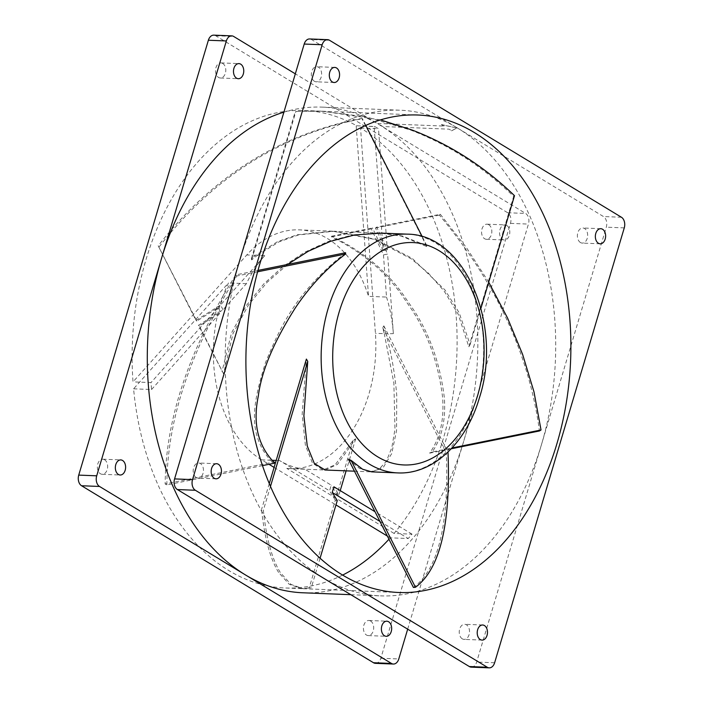 <?xml version="1.0" encoding="UTF-8"?>
<svg xmlns="http://www.w3.org/2000/svg" width="703" height="703" viewBox="0 0 703 703"><rect width="100%" height="100%" fill="white"/><g stroke="black" fill="none" stroke-linecap="round" stroke-linejoin="round"><path stroke-width="0.53" stroke-dasharray="3.52 2.64" d="M375.428 663.333A8.172 5.554 92.3 0 0 380.833 658.245L510.475 223.378A8.172 5.554 92.3 0 0 507.654 212.737L215.707 35.748A8.172 5.554 92.3 0 0 213.782 35.15M394.058 533.436L286.798 468.409A119.466 81.17 -87.7 0 0 289.864 468.62A119.466 81.17 -87.7 0 0 375.428 333.319L360.551 128.025A238.941 162.34 -87.7 0 1 394.058 533.436L412.028 534.148A238.941 162.34 -87.7 0 1 408.215 538.533L390.244 537.821A238.941 162.34 -87.7 0 1 388.961 539.236M356.193 125.872L368.548 296.358A119.466 81.17 -87.7 0 0 299.346 229.863A119.466 81.17 -87.7 0 0 246.788 254.952L133.016 381.878A238.941 162.34 -87.7 0 1 304.083 110.494A238.941 162.34 -87.7 0 1 356.693 125.775L374.163 126.584L383.153 250.655L372.546 227.948L371.298 228.862L383.46 254.899L386.509 297.07L368.548 296.358M342.625 575.08A238.941 162.34 -87.7 0 1 285.128 587.989A238.941 162.34 -87.7 0 1 228.66 570.458A238.941 162.34 -87.7 0 1 133.588 388.812L228.475 282.957A119.466 81.17 -87.7 0 0 261.63 459.85L268.985 464.305M274.091 467.407L335.964 504.912M387.353 536.064L390.244 537.821M222.737 63.455A7.557 5.132 92.3 0 0 220.953 62.901A7.557 5.132 92.3 0 0 215.663 68.894A7.557 5.132 92.3 0 0 218.563 77.444A7.557 5.132 92.3 0 0 220.355 77.998A7.557 5.132 92.3 0 0 225.645 71.996A7.557 5.132 92.3 0 0 222.737 63.455M104.598 459.753A7.557 5.132 92.3 0 0 102.814 459.2A7.557 5.132 92.3 0 0 97.515 465.201A7.557 5.132 92.3 0 0 100.424 473.743A7.557 5.132 92.3 0 0 102.207 474.297A7.557 5.132 92.3 0 0 107.506 468.295A7.557 5.132 92.3 0 0 104.598 459.753M488.787 224.74A7.557 5.132 92.3 0 0 487.003 224.187A7.557 5.132 92.3 0 0 481.704 230.18A7.557 5.132 92.3 0 0 484.613 238.73A7.557 5.132 92.3 0 0 486.397 239.284A7.557 5.132 92.3 0 0 491.696 233.282A7.557 5.132 92.3 0 0 488.787 224.74M370.639 621.039A7.557 5.132 92.3 0 0 368.855 620.485A7.557 5.132 92.3 0 0 363.565 626.487A7.557 5.132 92.3 0 0 366.474 635.029A7.557 5.132 92.3 0 0 368.258 635.582A7.557 5.132 92.3 0 0 373.548 629.589A7.557 5.132 92.3 0 0 370.639 621.039M432.266 451.95L429.647 453.145C440.034 438.593 444.349 419.937 442.582 397.186C438.022 360.516 426.159 329.048 407.019 302.8C389.726 275.216 364.593 253.247 331.605 236.885L331.535 236.234C364.998 252.254 390.508 274.144 408.056 301.895C427.521 328.231 439.595 360.015 444.287 397.248C445.992 419.278 441.985 437.512 432.266 451.95L451.994 447.969M386.509 297.07A119.466 81.17 -87.7 0 1 393.364 333.635L385.982 333.74C391.509 354.04 395.095 374.585 396.738 395.367L396.545 430.64L391.712 453.567L383.407 467.249L371.702 471.862M287.589 264.442L266.894 282.536L248.431 305.04L233.009 333.53L223.545 373.768L198.492 325.261L223.018 309.795L246.437 283.669A119.466 81.17 -87.7 0 1 264.75 255.664L257.263 255.365L251.639 259.908L251.402 258.669L255.558 255.303L277.439 241.727L297 234.811L332.563 231.182L373.891 239.266L411.22 258.809L428.32 273.072L444.129 291.033L458.154 314.127L468.848 346.781L513.656 196.462C483.304 166.945 448.918 144.792 410.508 130.002L365.876 116.795L320.577 111.136L295.313 111.364L322.282 111.206L380.472 119.879M257.263 255.365L279.038 241.841L298.599 234.907L334.268 231.252L375.112 239.169L412.16 258.344L445.008 289.996L459.121 312.677L470.114 344.593L468.848 346.781M246.437 283.669L228.475 282.957M345.586 252.729C294.9 292.905 280.154 327.809 265.444 362.713C255.119 396.967 245.004 431.185 270.4 460.201L261.63 459.85M381.175 233.115L402.265 235.988L426.783 245.628L426.818 246.577L401.378 236.12L379.479 233.044L352.405 234.96L327.633 241.683L304.689 252.219L283.423 266.235L263.871 283.827L246.314 305.585L231.48 333.02L221.99 371.588M275.277 463.031L272.755 462.249L165.161 483.98C165.644 418.83 189.186 349.136 235.777 274.908L257.966 270.427M272.755 462.249L270.4 460.201M262.509 465.614L166.875 484.929L165.161 483.98M166.875 484.929C167.103 419.946 190.425 350.305 236.832 275.989L235.777 274.908M257.597 271.797L236.832 275.989M133.588 388.812L151.558 389.524A238.941 162.34 -87.7 0 1 150.987 382.59L133.016 381.878M278.608 572.444C270.18 558.841 264.504 537.83 261.569 509.411L263.353 510.281C266.323 538.305 271.973 559.043 280.312 572.506L290.928 584.369L303.318 588.719L311.288 587.69L301.613 588.648L289.223 584.307L278.608 572.444M356.693 125.775L374.664 126.487A238.941 162.34 -87.7 0 1 378.522 128.737L360.551 128.025M159.168 246.841C213.246 177.174 280.998 134.458 362.405 118.693L361.825 118.429C280.4 133.86 212.526 176.321 158.193 245.804L196.822 321.078L218.211 307.589L150.987 382.59M223.545 373.768L199.274 325.911L220.672 312.422L218.211 307.589M426.783 245.628L422.257 236.709M365.788 125.362L362.405 118.693M379.901 521.371L408.215 538.533M412.028 534.148L374.998 511.696M151.558 389.524L220.672 312.422M488.726 282.175L466.572 247.808L440.298 214.266L376.694 227.113L387.291 249.82L378.522 128.737M387.291 249.82L383.153 250.655M374.664 126.487L374.163 126.584M223.018 309.795L220.566 304.961L196.04 320.427L158.193 245.804M264.75 255.664L220.566 304.961M393.364 333.635L387.599 254.055L383.46 254.899M304.759 469.121A119.466 81.17 -87.7 0 1 279.601 460.562L329.549 490.843L331.236 485.175L304.759 469.121L286.798 468.409M514.508 195.689L513.656 196.462M448.004 452.363L446.343 453.286C449.015 525.036 438.039 569.746 413.408 587.436M440.298 214.266L439.384 215.109C495.887 282.527 529.245 354.47 539.447 430.965M331.535 236.234L372.546 227.948M376.694 227.113L375.446 228.027L387.599 254.055M385.982 333.74L383.847 325.849L382.669 327.721L384.277 333.67L375.428 333.319M348.416 459.287L359.382 468.321L369.998 471.801L378.855 469.411L386.307 461.335L391.817 447.706L394.972 429.243L393.865 382.968L384.277 333.67M325.181 470.017L337.458 464.375L355.683 438.795L353.222 440.166L335.19 464.788L323.081 469.938L312.51 463.242L305.392 445.201L302.158 414.383L306.385 359.084M355.683 438.795L346.122 470.852M340.226 490.624L338.943 494.93L333.899 486.784M320.076 558.217L311.288 587.69M270.488 486.371L263.353 510.281M353.222 440.166L337.018 494.517L331.236 485.175M338.943 494.93L337.018 494.517M337.255 500.606L335.331 500.185L309.232 587.726M335.331 500.185L329.549 490.843M269.284 483.541L261.569 509.411M382.669 327.721L446.343 453.286M383.847 325.849L447.89 452.134M429.647 453.145L451.229 448.778M331.605 236.885L371.298 228.862M375.446 228.027L439.384 215.109M251.402 258.669L295.313 111.364M196.822 321.078L196.04 320.427M251.639 259.908L295.884 111.505M470.114 344.593L480.949 308.248M426.818 246.577L361.825 118.429M199.274 325.911L198.492 325.261M471.256 667.138A8.172 5.554 92.3 0 0 476.652 662.05L606.294 227.183A8.172 5.554 92.3 0 0 603.473 216.542L311.534 39.553A8.172 5.554 92.3 0 0 309.601 38.955M457.504 128.043A243.018 165.117 92.3 0 0 400.069 110.213A243.018 165.117 92.3 0 0 239.38 261.472A243.018 165.117 92.3 0 0 323.354 578.042A243.018 165.117 92.3 0 0 380.789 595.88A243.018 165.117 92.3 0 0 541.477 444.612A243.018 165.117 92.3 0 0 457.504 128.043M314.39 81.249A7.557 5.132 -87.7 0 1 311.482 72.699A7.557 5.132 -87.7 0 1 316.772 66.697A7.557 5.132 -87.7 0 1 318.564 67.26A7.557 5.132 -87.7 0 1 321.473 75.801A7.557 5.132 -87.7 0 1 316.174 81.803A7.557 5.132 -87.7 0 1 314.39 81.249M196.251 477.548A7.557 5.132 -87.7 0 1 193.343 469.006A7.557 5.132 -87.7 0 1 198.633 463.005A7.557 5.132 -87.7 0 1 200.417 463.558A7.557 5.132 -87.7 0 1 203.325 472.1A7.557 5.132 -87.7 0 1 198.035 478.102A7.557 5.132 -87.7 0 1 196.251 477.548M462.293 638.834A7.557 5.132 -87.7 0 1 459.384 630.292A7.557 5.132 -87.7 0 1 464.683 624.29A7.557 5.132 -87.7 0 1 466.467 624.844A7.557 5.132 -87.7 0 1 469.376 633.394A7.557 5.132 -87.7 0 1 464.077 639.387A7.557 5.132 -87.7 0 1 462.293 638.834M580.441 242.535A7.557 5.132 -87.7 0 1 577.532 233.985A7.557 5.132 -87.7 0 1 582.822 227.992A7.557 5.132 -87.7 0 1 584.606 228.545A7.557 5.132 -87.7 0 1 587.515 237.087A7.557 5.132 -87.7 0 1 582.225 243.089A7.557 5.132 -87.7 0 1 580.441 242.535M377.704 123.456L443.988 126.083A243.018 165.117 92.3 0 0 441.414 124.659L456.906 128.025L451.607 130.688L449.068 129.167L382.784 126.531L377.704 123.456M302.931 592.787A243.018 165.117 92.3 0 0 463.62 441.528A243.018 165.117 92.3 0 0 379.646 124.958A243.018 165.117 92.3 0 0 322.211 107.12A243.018 165.117 92.3 0 0 283.889 112.164M443.988 126.092L441.414 124.659M441.458 124.536L456.906 128.025L451.572 130.82A243.018 165.117 92.3 0 0 449.059 129.185M407.678 629.167L528.436 224.09A8.172 5.554 92.3 0 0 525.616 213.448L295.322 73.833M506.749 225.452A7.557 5.132 92.3 0 0 504.965 224.898A7.557 5.132 92.3 0 0 499.675 230.9A7.557 5.132 92.3 0 0 502.583 239.442A7.557 5.132 92.3 0 0 504.367 239.995A7.557 5.132 92.3 0 0 509.657 233.994A7.557 5.132 92.3 0 0 506.749 225.452M407.142 234.143A119.466 81.17 -87.7 0 1 476.66 398.539A119.466 81.17 92.3 0 1 397.67 472.899M255.558 255.303L246.788 254.952M279.601 460.562L276.174 460.43M329.496 40.264L311.534 39.553M621.443 217.253L603.473 216.542M494.622 662.762L476.652 662.05M624.264 227.895L606.294 227.183M215.707 35.748L233.677 36.459M507.654 212.737L525.616 213.448M510.475 223.378L528.436 224.09M380.833 658.245L398.794 658.957M379.479 233.044L334.268 231.252M332.563 231.182L299.346 229.863M417.872 115.011L322.282 111.215M320.577 111.144L304.083 110.494M398.917 592.506L303.318 588.71M301.613 588.648L285.128 587.989M369.998 471.801L354.444 471.177M323.09 469.938L289.864 468.62M322.211 107.12L400.069 110.213M350.806 594.685L380.789 595.88M220.953 62.901L238.923 63.613M220.355 77.998L238.317 78.71M102.814 459.2L120.775 459.911M102.207 474.297L120.178 475.008M487.003 224.187L504.965 224.898M486.397 239.284L504.367 239.995M368.855 620.485L386.826 621.197M368.258 635.582L386.228 636.303M334.742 67.418L316.772 66.697M334.145 82.515L316.174 81.803M216.603 463.716L198.633 463.005M215.997 478.813L198.035 478.102M600.793 228.703L582.822 227.992M600.186 243.8L582.225 243.089M482.645 625.002L464.683 624.29M482.047 640.099L464.077 639.387"/><path stroke-width="1.05" d="M295.322 73.833L233.677 36.459A8.172 5.554 92.3 0 0 231.744 35.862L213.782 35.15A8.172 5.554 92.3 0 0 208.378 40.238L78.736 475.105A8.172 5.554 92.3 0 0 81.557 485.747L373.504 662.736A8.172 5.554 92.3 0 0 375.428 663.333L393.399 664.045A8.172 5.554 92.3 0 0 398.794 658.957L407.678 629.167M268.985 464.305L274.091 467.407M335.964 504.912L387.353 536.064M388.961 539.236A238.941 162.34 -87.7 0 1 342.625 575.08M262.509 465.614L275.277 463.031L272.105 460.263C257.491 443.742 252.887 422.38 258.291 396.167C261.454 371.035 273.95 341.386 295.778 307.22C310.251 285.84 326.86 268.107 345.595 254.02L345.586 252.729L257.966 270.427M287.589 264.442L308.274 251.261L330.586 241.296L354.725 234.925L381.175 233.115L407.142 234.143A119.466 81.17 -87.7 0 0 328.152 308.503A119.466 81.17 92.3 0 0 397.67 472.899L371.702 471.862L362.555 469.209L351.078 460.351L348.416 459.287L413.408 587.436L415.455 587.277C439.973 569.254 450.825 524.28 448.004 452.363L447.89 452.134M345.595 254.02L257.597 271.797M342.449 574.975A238.941 162.34 -87.7 0 1 250.488 304.733A238.941 162.34 -87.7 0 1 417.872 115.011A238.941 162.34 -87.7 0 1 474.34 132.542A238.941 162.34 -87.7 0 1 566.302 402.784A238.941 162.34 -87.7 0 1 398.917 592.506A238.941 162.34 -87.7 0 1 342.449 574.975M380.472 119.879L412.204 130.073C450.245 144.721 484.349 166.585 514.508 195.689L480.949 308.248M422.257 236.709L365.788 125.362M374.998 511.696L333.899 486.784L332.211 492.46L379.901 521.371M488.726 282.175L507.531 317.967L522.654 354.505L533.972 391.817L541.029 429.981L539.447 430.965L451.229 448.778M451.994 447.969L541.029 429.981M325.181 470.017L314.364 463.523L307.246 445.948L303.889 415.754L307.747 361.386L306.385 359.084L269.284 483.541M346.122 470.852L340.226 490.624M320.076 558.217L337.255 500.606L332.211 492.46M307.747 361.386L270.488 486.371M351.078 460.351L415.455 587.277M195.346 490.263A8.172 5.554 92.3 0 1 192.525 479.622L322.167 44.755L304.206 44.043A8.172 5.554 92.3 0 1 309.601 38.955L327.572 39.667A8.172 5.554 92.3 0 1 329.496 40.264L621.443 217.253A8.172 5.554 92.3 0 1 624.264 227.895L494.622 662.762A8.172 5.554 92.3 0 1 489.218 667.85A8.172 5.554 92.3 0 1 487.293 667.252L195.346 490.263L177.384 489.552L469.323 666.541A8.172 5.554 92.3 0 0 471.256 667.138L489.218 667.85M327.572 39.667A8.172 5.554 92.3 0 0 322.167 44.755M332.361 81.961A7.557 5.132 -87.7 0 1 329.452 73.411A7.557 5.132 -87.7 0 1 334.742 67.418A7.557 5.132 -87.7 0 1 336.526 67.971A7.557 5.132 -87.7 0 1 339.435 76.513A7.557 5.132 -87.7 0 1 334.145 82.515A7.557 5.132 -87.7 0 1 332.361 81.961M214.213 478.26A7.557 5.132 -87.7 0 1 211.304 469.718A7.557 5.132 -87.7 0 1 216.603 463.716A7.557 5.132 -87.7 0 1 218.387 464.27A7.557 5.132 -87.7 0 1 221.296 472.82A7.557 5.132 -87.7 0 1 215.997 478.813A7.557 5.132 -87.7 0 1 214.213 478.26M598.402 243.247A7.557 5.132 -87.7 0 1 595.494 234.705A7.557 5.132 -87.7 0 1 600.793 228.703A7.557 5.132 -87.7 0 1 602.576 229.257A7.557 5.132 -87.7 0 1 605.485 237.799A7.557 5.132 -87.7 0 1 600.186 243.8A7.557 5.132 -87.7 0 1 598.402 243.247M480.263 639.545A7.557 5.132 -87.7 0 1 477.355 631.004A7.557 5.132 -87.7 0 1 482.645 625.002A7.557 5.132 -87.7 0 1 484.437 625.556A7.557 5.132 -87.7 0 1 487.337 634.106A7.557 5.132 -87.7 0 1 482.047 640.099A7.557 5.132 -87.7 0 1 480.263 639.545M304.206 44.043L174.564 478.91A8.172 5.554 92.3 0 0 177.384 489.552M283.889 112.164A243.018 165.117 92.3 0 0 161.523 258.388A243.018 165.117 92.3 0 0 245.496 574.957A243.018 165.117 92.3 0 0 302.931 592.787L350.806 594.685M231.744 35.862A8.172 5.554 92.3 0 0 226.348 40.95L96.706 475.817A8.172 5.554 92.3 0 0 99.527 486.458L391.466 663.447A8.172 5.554 92.3 0 0 393.399 664.045M240.707 64.166A7.557 5.132 92.3 0 0 238.923 63.613A7.557 5.132 92.3 0 0 233.624 69.606A7.557 5.132 92.3 0 0 236.533 78.156A7.557 5.132 92.3 0 0 238.317 78.71A7.557 5.132 92.3 0 0 243.616 72.708A7.557 5.132 92.3 0 0 240.707 64.166M122.559 460.465A7.557 5.132 92.3 0 0 120.775 459.911A7.557 5.132 92.3 0 0 115.485 465.913A7.557 5.132 92.3 0 0 118.394 474.455A7.557 5.132 92.3 0 0 120.178 475.008A7.557 5.132 92.3 0 0 125.468 469.015A7.557 5.132 92.3 0 0 122.559 460.465M388.61 621.751A7.557 5.132 92.3 0 0 386.826 621.197A7.557 5.132 92.3 0 0 381.527 627.199A7.557 5.132 92.3 0 0 384.436 635.74A7.557 5.132 92.3 0 0 386.228 636.303A7.557 5.132 92.3 0 0 391.518 630.301A7.557 5.132 92.3 0 0 388.61 621.751M276.174 460.43L272.105 460.263M339.215 311.824A111.302 75.625 92.3 0 0 377.678 456.801A111.302 75.625 92.3 0 0 477.574 395.692A111.302 75.625 -87.7 0 0 439.111 250.716A111.302 75.625 -87.7 0 0 339.215 311.824M192.525 479.622L174.564 478.91M487.293 667.252L469.323 666.541M208.378 40.238L226.348 40.95M78.736 475.105L96.706 475.817M373.504 662.736L391.466 663.447M81.557 485.747L99.527 486.458M354.444 471.177L324.786 469.999M397.67 472.899C433.162 474.762 466.555 442.6 479.411 397.793C502.97 325.832 465.386 234.213 407.142 234.143"/></g></svg>
